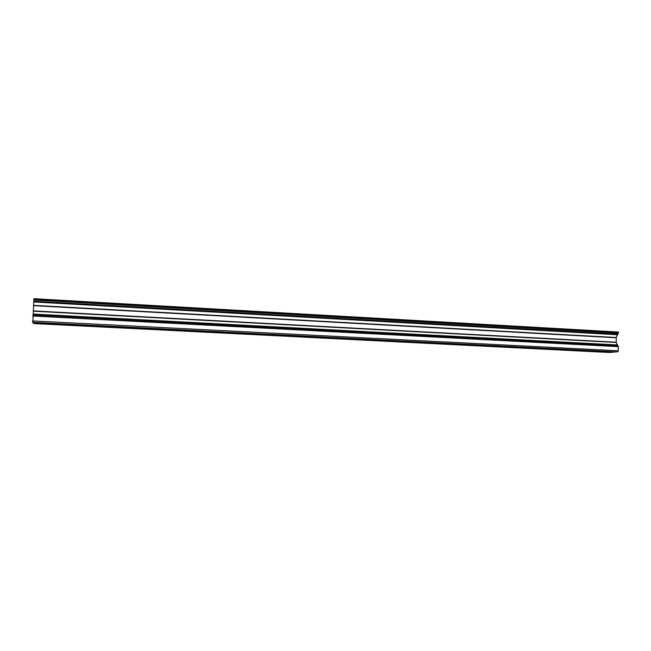 <?xml version="1.0" encoding="UTF-8"?>
<svg xmlns="http://www.w3.org/2000/svg" width="651" height="651" viewBox="0 0 651 651"><rect width="100%" height="100%" fill="white"/><g stroke="black" fill="none" stroke-linecap="round" stroke-linejoin="round"><path stroke-width="0.98" d="M55.408 323.905L59.371 324.288L51.86 324.052L55.408 323.905M90.497 325.679L94.249 326.037L90.635 326.184L86.884 325.825L90.497 325.679M124.927 327.412L128.475 327.762L121.241 327.567L124.927 327.412M158.706 329.121L162.066 329.447L158.307 329.593L154.938 329.268L158.706 329.121M191.858 330.798L195.031 331.099L191.199 331.253L188.017 330.944L191.858 330.798M224.392 332.433L227.402 332.726L220.477 332.588L224.392 332.433M256.339 334.053L252.336 334.199L256.339 334.053M287.701 335.631L283.616 335.778L287.701 335.631M318.494 337.185L314.335 337.332L318.494 337.185M348.749 338.715L344.501 338.854L348.749 338.715M378.459 340.213L374.138 340.351L378.459 340.213M407.656 341.685L403.246 341.824L407.656 341.685M436.341 343.134L431.857 343.272L436.341 343.134M464.537 344.558L459.972 344.688L464.537 344.558M492.254 345.958L487.599 346.088L492.254 345.958M519.498 347.333L514.77 347.455L519.498 347.333M546.287 348.684L541.477 348.806L546.287 348.684M572.628 350.018L567.737 350.132L572.628 350.018M598.538 351.32L593.566 351.434L598.538 351.32M614.983 351.963L610.638 352.411L33.803 323.384L33.055 322.546M609.556 352.354L33.998 323.392M33.901 298.711L618.417 332.043L33.901 298.711L32.851 322.538L617.661 351.898L32.574 322.294M617.661 351.898L618.263 350.783L618.304 346.641L616.237 342.45L616.228 337.779L618.417 332.043M33.844 301.6L617.75 334.443L33.836 301.616M609.482 352.492L33.998 323.563M618.263 350.783L32.55 320.919M614.902 352.101L33.055 322.725M618.45 332.197L33.885 298.882M618.442 332.938L33.828 299.761M618.401 333.109L33.819 299.965M617.758 334.126L33.86 301.226M617.75 334.76L33.819 301.974M616.285 337.519L33.876 305.36M616.228 337.779L33.868 305.669M616.18 342.206L33.551 310.909M616.237 342.45L33.526 311.202M617.653 344.94L33.087 314.042M617.653 345.25L33.071 314.409M617.644 345.258L33.071 314.417M617.644 345.575L33.046 314.791M618.263 346.478L32.867 315.816M618.304 346.641L32.843 316.012"/></g></svg>
